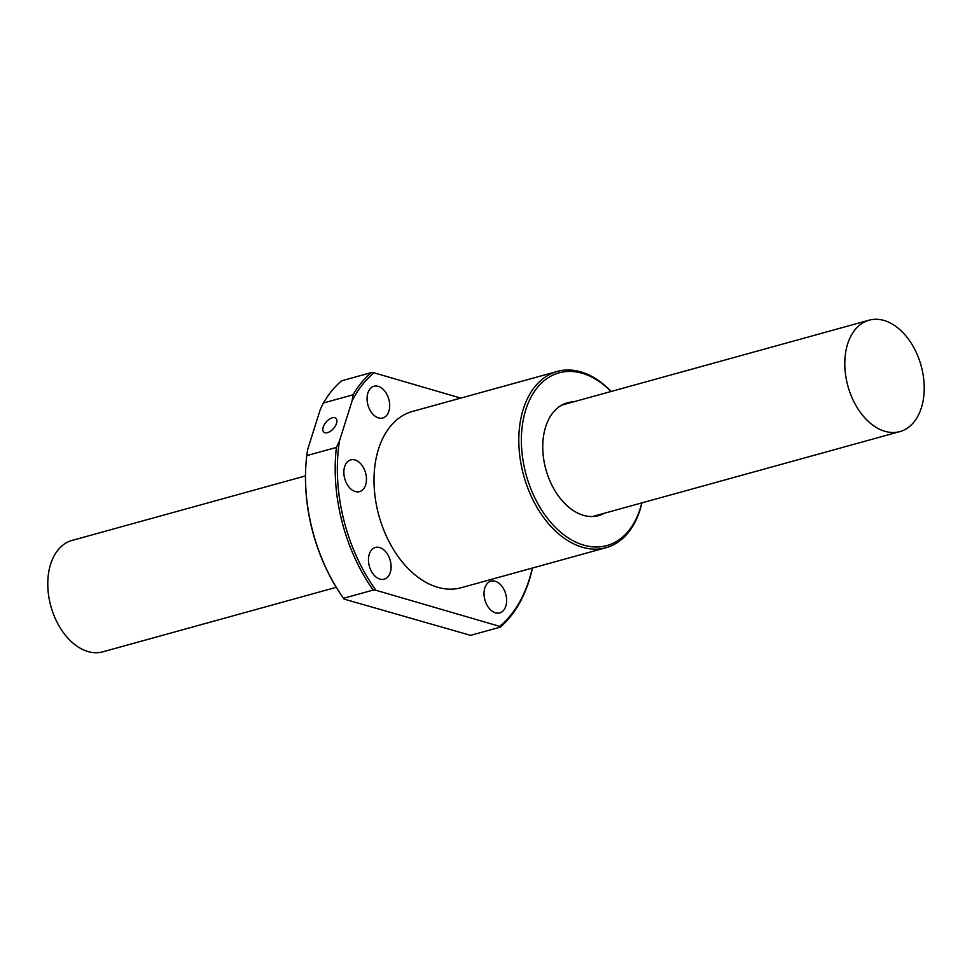 <?xml version="1.0" encoding="UTF-8"?>
<svg xmlns="http://www.w3.org/2000/svg" width="972" height="972" viewBox="0 0 972 972"><rect width="100%" height="100%" fill="white"/><g stroke="black" fill="none" stroke-linecap="round" stroke-linejoin="round"><path stroke-width="1.46" d="M336.251 587.331L102.886 651.811A57.785 37.993 -105.4 0 1 87.978 651.532A57.785 37.993 -105.4 0 1 48.6 595.362A57.785 37.993 -105.4 0 1 72.098 540.408L305.463 475.928M884.022 320.468A57.785 37.993 74.6 0 0 869.114 320.189A57.785 37.993 74.6 0 0 845.616 375.143A57.785 37.993 74.6 0 0 884.994 431.313A57.785 37.993 74.6 0 0 899.902 431.592A57.785 37.993 74.6 0 0 923.4 376.638A57.785 37.993 74.6 0 0 884.022 320.468M327.54 432.625A9.149 4.909 -49.1 0 0 335.364 425.955A9.149 4.909 -49.1 0 0 335.862 418.312A9.149 4.909 -49.1 0 0 332.205 417.826A9.149 4.909 -49.1 0 0 324.393 424.497A9.149 4.909 -49.1 0 0 323.895 432.139A9.149 4.909 -49.1 0 0 327.54 432.625M379.918 579.118A16.463 10.826 74.6 0 0 384.171 579.203A16.463 10.826 74.6 0 0 390.865 563.553A16.463 10.826 74.6 0 0 379.651 547.552A16.463 10.826 74.6 0 0 375.399 547.467A16.463 10.826 74.6 0 0 368.704 563.128A16.463 10.826 74.6 0 0 379.918 579.118M355.29 491.54A16.463 10.826 74.6 0 0 359.531 491.625A16.463 10.826 74.6 0 0 366.225 475.964A16.463 10.826 74.6 0 0 355.011 459.975A16.463 10.826 74.6 0 0 350.771 459.89A16.463 10.826 74.6 0 0 344.076 475.539A16.463 10.826 74.6 0 0 355.29 491.54M378.509 417.911A16.463 10.826 74.6 0 0 382.761 417.996A16.463 10.826 74.6 0 0 389.456 402.335A16.463 10.826 74.6 0 0 378.242 386.346A16.463 10.826 74.6 0 0 373.989 386.261A16.463 10.826 74.6 0 0 367.295 401.91A16.463 10.826 74.6 0 0 378.509 417.911M495.465 612.81A16.463 10.826 74.6 0 0 499.705 612.895A16.463 10.826 74.6 0 0 506.4 597.245A16.463 10.826 74.6 0 0 495.185 581.244A16.463 10.826 74.6 0 0 490.945 581.171A16.463 10.826 74.6 0 0 484.25 596.82A16.463 10.826 74.6 0 0 495.465 612.81M611.157 391.461A91.441 60.106 74.6 0 0 580.879 371.887A91.441 60.106 74.6 0 0 557.284 371.438A91.441 60.106 74.6 0 0 520.105 458.395A91.441 60.106 74.6 0 0 582.41 547.26A91.441 60.106 74.6 0 0 605.993 547.71A91.441 60.106 74.6 0 0 641.933 502.876M557.284 371.438L412.493 411.435A91.441 60.106 74.6 0 0 375.313 498.405A91.441 60.106 74.6 0 0 437.619 587.27A91.441 60.106 74.6 0 0 461.202 587.72L605.993 547.71M573.419 401.886A58.527 38.467 74.6 0 0 567.381 402.797A58.527 38.467 74.6 0 0 543.591 458.456A58.527 38.467 74.6 0 0 583.455 515.33A58.527 38.467 74.6 0 0 598.558 515.622A58.527 38.467 74.6 0 0 604.207 513.301M610.975 391.509A89.618 58.903 74.6 0 0 582.216 373.272A89.618 58.903 74.6 0 0 521.381 441.252A89.618 58.903 74.6 0 0 583.722 545.134A89.618 58.903 74.6 0 0 641.763 502.925M307.614 449.659L306.751 455.625L336.409 447.436L339.495 440.851L352.131 400.792L353.006 394.814L323.348 403.016L320.25 409.601L307.614 449.659M336.409 447.436A146.31 96.179 74.6 0 0 373.151 590.089L343.481 598.278A146.31 96.179 -105.4 0 1 306.156 461.481A146.31 96.179 -105.4 0 1 306.751 455.625M343.869 598.825A144.779 95.171 -105.4 0 1 343.796 598.728A144.779 95.171 -105.4 0 1 306.095 462.283L306.156 461.481M344.039 599.08L343.481 598.278L344.039 599.08L470.57 635.348L500.24 627.147L499.669 626.357L375.921 590.271A144.779 95.171 -105.4 0 1 339.495 440.851M353.006 394.814A146.31 96.179 74.6 0 1 371.243 372.628L341.585 380.817A146.31 96.179 74.6 0 0 323.348 403.016M371.243 372.628L374.026 372.811A144.779 95.171 74.6 0 0 352.131 400.792M532.328 568.073A144.779 95.171 -105.4 0 1 499.669 626.357M374.026 372.811L460.777 398.107M375.921 590.271L373.151 590.089M532.462 568.025A146.31 96.179 -105.4 0 1 500.24 627.147M561.731 405.117L869.114 320.189M592.519 516.521L899.902 431.592"/></g></svg>
